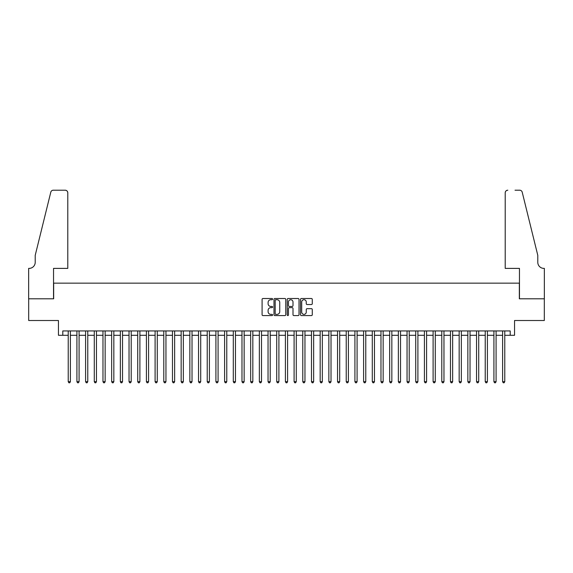 <?xml version="1.0" encoding="UTF-8"?>
<svg xmlns="http://www.w3.org/2000/svg" width="573" height="573" viewBox="0 0 573 573"><rect width="100%" height="100%" fill="white"/><g stroke="black" fill="none" stroke-linecap="round" stroke-linejoin="round"><path stroke-width="0.86" d="M272.598 299.113A0.594 0.594 0 0 0 272.003 298.519L262.943 298.519A0.852 0.852 0 0 0 262.09 299.371L262.09 314.72A0.852 0.852 0 0 0 262.943 315.573L272.003 315.573A0.594 0.594 0 0 0 272.598 314.978A0.594 0.594 0 0 0 272.003 314.376L270.828 314.376A2.729 2.729 0 0 1 268.1 311.655L268.1 310.373A2.729 2.729 0 0 1 270.828 307.644L272.003 307.644A0.594 0.594 0 0 0 272.598 307.049A0.594 0.594 0 0 0 272.003 306.448L270.828 306.448A2.729 2.729 0 0 1 268.1 303.719L268.1 302.444A2.729 2.729 0 0 1 270.828 299.715L272.003 299.715A0.594 0.594 0 0 0 272.598 299.113M311.418 304.528A0.852 0.852 0 0 0 312.278 303.676L312.278 299.371A0.852 0.852 0 0 0 311.418 298.519L301.362 298.519A0.852 0.852 0 0 0 300.51 299.371L300.51 314.72A0.852 0.852 0 0 0 301.362 315.573L311.418 315.573A0.852 0.852 0 0 0 312.278 314.72L312.278 309.52A0.852 0.852 0 0 0 311.418 308.668L307.114 308.668A0.852 0.852 0 0 0 306.261 309.52L306.261 312.099A2.278 2.278 0 0 1 303.984 314.376A2.278 2.278 0 0 1 301.699 312.099L301.699 301.992A2.278 2.278 0 0 1 303.984 299.715A2.278 2.278 0 0 1 306.261 301.992L306.261 303.676A0.852 0.852 0 0 0 307.114 304.528L311.418 304.528M62.794 335.284L62.794 330.936L510.206 330.936L510.206 335.284L514.554 335.284L514.554 320.515L544.307 320.515L544.307 298.791L519.331 298.791L519.331 283.155L53.669 283.155L53.669 298.791L28.693 298.791L28.693 320.515L58.446 320.515L58.446 335.284L68.223 335.284M285.755 299.371A0.852 0.852 0 0 0 284.903 298.519L274.839 298.519A0.852 0.852 0 0 0 273.987 299.371L273.987 314.72A0.852 0.852 0 0 0 274.839 315.573L284.903 315.573A0.852 0.852 0 0 0 285.755 314.72L285.755 299.371M288.097 298.519L298.161 298.519A0.852 0.852 0 0 1 299.013 299.371L299.013 314.72A0.852 0.852 0 0 1 298.161 315.573L293.856 315.573A0.852 0.852 0 0 1 293.004 314.72L293.004 308.496A0.852 0.852 0 0 0 292.151 307.644L289.293 307.644A0.852 0.852 0 0 0 288.441 308.496L288.441 314.978A0.594 0.594 0 0 1 287.847 315.573A0.594 0.594 0 0 1 287.245 314.978L287.245 299.371A0.852 0.852 0 0 1 288.097 298.519M70.393 335.284L76.911 335.284M79.081 335.284L85.599 335.284M87.769 335.284L94.287 335.284M96.457 335.284L102.975 335.284M105.146 335.284L111.663 335.284M113.834 335.284L120.351 335.284M122.522 335.284L129.032 335.284M131.21 335.284L137.721 335.284M139.898 335.284L146.409 335.284M148.586 335.284L155.097 335.284M157.274 335.284L163.785 335.284M165.955 335.284L172.473 335.284M174.643 335.284L181.161 335.284M183.331 335.284L189.849 335.284M192.019 335.284L198.537 335.284M200.708 335.284L207.225 335.284M209.396 335.284L215.914 335.284M218.084 335.284L224.602 335.284M226.772 335.284L233.29 335.284M235.46 335.284L241.978 335.284M244.148 335.284L250.666 335.284M252.836 335.284L259.354 335.284M261.524 335.284L268.042 335.284M270.212 335.284L276.723 335.284M278.901 335.284L285.411 335.284M287.589 335.284L294.099 335.284M296.277 335.284L302.788 335.284M304.958 335.284L311.476 335.284M313.646 335.284L320.164 335.284M322.334 335.284L328.852 335.284M331.022 335.284L337.54 335.284M339.71 335.284L346.228 335.284M348.398 335.284L354.916 335.284M357.086 335.284L363.604 335.284M365.775 335.284L372.292 335.284M374.463 335.284L380.981 335.284M383.151 335.284L389.669 335.284M391.839 335.284L398.357 335.284M400.527 335.284L407.045 335.284M409.215 335.284L415.726 335.284M417.903 335.284L424.414 335.284M426.591 335.284L433.102 335.284M435.279 335.284L441.79 335.284M443.968 335.284L450.478 335.284M452.649 335.284L459.166 335.284M461.337 335.284L467.855 335.284M470.025 335.284L476.543 335.284M478.713 335.284L485.231 335.284M487.401 335.284L493.919 335.284M496.089 335.284L502.607 335.284M504.777 335.284L510.206 335.284M275.778 299.715A0.594 0.594 0 0 0 275.183 300.309L275.183 313.782A0.594 0.594 0 0 0 275.778 314.376L277.01 314.376A2.729 2.729 0 0 0 279.739 311.655L279.739 302.444A2.729 2.729 0 0 0 277.01 299.715L275.778 299.715M293.004 302.035A2.278 2.278 0 0 0 290.719 299.758A2.278 2.278 0 0 0 288.441 302.035L288.441 305.595A0.852 0.852 0 0 0 289.293 306.448L292.151 306.448A0.852 0.852 0 0 0 293.004 305.595L293.004 302.035M70.393 330.936L70.393 381.675L68.223 381.675L68.223 330.936M70.393 381.675L69.741 382.8L68.875 382.8L68.223 381.675M67.786 268.386L67.786 192.8A2.607 2.607 0 0 0 65.179 190.2L53.325 190.2A2.607 2.607 0 0 0 50.789 192.177L35.211 255.357L35.211 262.305A6.081 6.081 0 0 1 29.13 268.386L28.65 268.386L28.65 298.791L53.54 298.791L53.54 268.386L67.786 268.386L67.786 192.8C67.621 191.232 66.755 190.365 65.179 190.2L57.973 190.2M50.789 192.177C51.455 190.752 51.455 190.752 50.789 192.177C51.455 190.752 51.455 190.752 50.789 192.177M35.211 262.305A6.081 6.081 0 0 1 29.13 268.386M505.214 268.386L505.214 192.8L505.214 268.386L519.46 268.386L519.46 298.791L544.35 298.791L544.35 268.386L543.87 268.386A6.081 6.081 0 0 1 537.789 262.305A6.081 6.081 0 0 0 543.87 268.386M533.012 235.983L522.211 192.177L537.789 255.357L537.789 262.305M515.027 190.2L519.675 190.2A2.607 2.607 0 0 1 522.211 192.177C521.545 190.752 521.545 190.752 522.211 192.177C521.545 190.752 521.545 190.752 522.211 192.177M507.821 190.2A2.607 2.607 0 0 0 505.214 192.8C505.379 191.232 506.245 190.365 507.821 190.2M79.081 330.936L79.081 381.675L76.911 381.675L76.911 330.936M79.081 381.675L78.429 382.8L77.563 382.8L76.911 381.675M87.769 330.936L87.769 381.675L85.599 381.675L85.599 330.936M87.769 381.675L87.117 382.8L86.251 382.8L85.599 381.675M96.457 330.936L96.457 381.675L94.287 381.675L94.287 330.936M96.457 381.675L95.806 382.8L94.939 382.8L94.287 381.675M105.146 330.936L105.146 381.675L102.975 381.675L102.975 330.936M105.146 381.675L104.494 382.8L103.627 382.8L102.975 381.675M113.834 330.936L113.834 381.675L111.663 381.675L111.663 330.936M113.834 381.675L113.182 382.8L112.315 382.8L111.663 381.675M122.522 330.936L122.522 381.675L120.351 381.675L120.351 330.936M122.522 381.675L121.87 382.8L121.003 382.8L120.351 381.675M131.21 330.936L131.21 381.675L129.032 381.675L129.032 330.936M131.21 381.675L130.558 382.8L129.684 382.8L129.032 381.675M139.898 330.936L139.898 381.675L137.721 381.675L137.721 330.936M139.898 381.675L139.246 382.8L138.372 382.8L137.721 381.675M148.586 330.936L148.586 381.675L146.409 381.675L146.409 330.936M148.586 381.675L147.934 382.8L147.06 382.8L146.409 381.675M157.274 330.936L157.274 381.675L155.097 381.675L155.097 330.936M157.274 381.675L156.622 382.8L155.749 382.8L155.097 381.675M165.955 330.936L165.955 381.675L163.785 381.675L163.785 330.936M165.955 381.675L165.311 382.8L164.437 382.8L163.785 381.675M174.643 330.936L174.643 381.675L172.473 381.675L172.473 330.936M174.643 381.675L173.991 382.8L173.125 382.8L172.473 381.675M183.331 330.936L183.331 381.675L181.161 381.675L181.161 330.936M183.331 381.675L182.68 382.8L181.813 382.8L181.161 381.675M192.019 330.936L192.019 381.675L189.849 381.675L189.849 330.936M192.019 381.675L191.368 382.8L190.501 382.8L189.849 381.675M200.708 330.936L200.708 381.675L198.537 381.675L198.537 330.936M200.708 381.675L200.056 382.8L199.189 382.8L198.537 381.675M209.396 330.936L209.396 381.675L207.225 381.675L207.225 330.936M209.396 381.675L208.744 382.8L207.877 382.8L207.225 381.675M218.084 330.936L218.084 381.675L215.914 381.675L215.914 330.936M218.084 381.675L217.432 382.8L216.565 382.8L215.914 381.675M226.772 330.936L226.772 381.675L224.602 381.675L224.602 330.936M226.772 381.675L226.12 382.8L225.253 382.8L224.602 381.675M235.46 330.936L235.46 381.675L233.29 381.675L233.29 330.936M235.46 381.675L234.808 382.8L233.942 382.8L233.29 381.675M244.148 330.936L244.148 381.675L241.978 381.675L241.978 330.936M244.148 381.675L243.496 382.8L242.63 382.8L241.978 381.675M252.836 330.936L252.836 381.675L250.666 381.675L250.666 330.936M252.836 381.675L252.184 382.8L251.318 382.8L250.666 381.675M261.524 330.936L261.524 381.675L259.354 381.675L259.354 330.936M261.524 381.675L260.873 382.8L260.006 382.8L259.354 381.675M270.212 330.936L270.212 381.675L268.042 381.675L268.042 330.936M270.212 381.675L269.561 382.8L268.687 382.8L268.042 381.675M278.901 330.936L278.901 381.675L276.723 381.675L276.723 330.936M278.901 381.675L278.249 382.8L277.375 382.8L276.723 381.675M287.589 330.936L287.589 381.675L285.411 381.675L285.411 330.936M287.589 381.675L286.937 382.8L286.063 382.8L285.411 381.675M296.277 330.936L296.277 381.675L294.099 381.675L294.099 330.936M296.277 381.675L295.625 382.8L294.751 382.8L294.099 381.675M304.958 330.936L304.958 381.675L302.788 381.675L302.788 330.936M304.958 381.675L304.313 382.8L303.439 382.8L302.788 381.675M313.646 330.936L313.646 381.675L311.476 381.675L311.476 330.936M313.646 381.675L312.994 382.8L312.127 382.8L311.476 381.675M322.334 330.936L322.334 381.675L320.164 381.675L320.164 330.936M322.334 381.675L321.682 382.8L320.816 382.8L320.164 381.675M331.022 330.936L331.022 381.675L328.852 381.675L328.852 330.936M331.022 381.675L330.37 382.8L329.504 382.8L328.852 381.675M339.71 330.936L339.71 381.675L337.54 381.675L337.54 330.936M339.71 381.675L339.058 382.8L338.192 382.8L337.54 381.675M348.398 330.936L348.398 381.675L346.228 381.675L346.228 330.936M348.398 381.675L347.747 382.8L346.88 382.8L346.228 381.675M357.086 330.936L357.086 381.675L354.916 381.675L354.916 330.936M357.086 381.675L356.435 382.8L355.568 382.8L354.916 381.675M365.775 330.936L365.775 381.675L363.604 381.675L363.604 330.936M365.775 381.675L365.123 382.8L364.256 382.8L363.604 381.675M374.463 330.936L374.463 381.675L372.292 381.675L372.292 330.936M374.463 381.675L373.811 382.8L372.944 382.8L372.292 381.675M383.151 330.936L383.151 381.675L380.981 381.675L380.981 330.936M383.151 381.675L382.499 382.8L381.632 382.8L380.981 381.675M391.839 330.936L391.839 381.675L389.669 381.675L389.669 330.936M391.839 381.675L391.187 382.8L390.32 382.8L389.669 381.675M400.527 330.936L400.527 381.675L398.357 381.675L398.357 330.936M400.527 381.675L399.875 382.8L399.009 382.8L398.357 381.675M409.215 330.936L409.215 381.675L407.045 381.675L407.045 330.936M409.215 381.675L408.563 382.8L407.69 382.8L407.045 381.675M417.903 330.936L417.903 381.675L415.726 381.675L415.726 330.936M417.903 381.675L417.251 382.8L416.378 382.8L415.726 381.675M426.591 330.936L426.591 381.675L424.414 381.675L424.414 330.936M426.591 381.675L425.94 382.8L425.066 382.8L424.414 381.675M435.279 330.936L435.279 381.675L433.102 381.675L433.102 330.936M435.279 381.675L434.628 382.8L433.754 382.8L433.102 381.675M443.968 330.936L443.968 381.675L441.79 381.675L441.79 330.936M443.968 381.675L443.316 382.8L442.442 382.8L441.79 381.675M452.649 330.936L452.649 381.675L450.478 381.675L450.478 330.936M452.649 381.675L451.997 382.8L451.13 382.8L450.478 381.675M461.337 330.936L461.337 381.675L459.166 381.675L459.166 330.936M461.337 381.675L460.685 382.8L459.818 382.8L459.166 381.675M470.025 330.936L470.025 381.675L467.855 381.675L467.855 330.936M470.025 381.675L469.373 382.8L468.506 382.8L467.855 381.675M478.713 330.936L478.713 381.675L476.543 381.675L476.543 330.936M478.713 381.675L478.061 382.8L477.194 382.8L476.543 381.675M487.401 330.936L487.401 381.675L485.231 381.675L485.231 330.936M487.401 381.675L486.749 382.8L485.883 382.8L485.231 381.675M496.089 330.936L496.089 381.675L493.919 381.675L493.919 330.936M496.089 381.675L495.437 382.8L494.571 382.8L493.919 381.675M504.777 330.936L504.777 381.675L502.607 381.675L502.607 330.936M504.777 381.675L504.125 382.8L503.259 382.8L502.607 381.675"/></g></svg>
